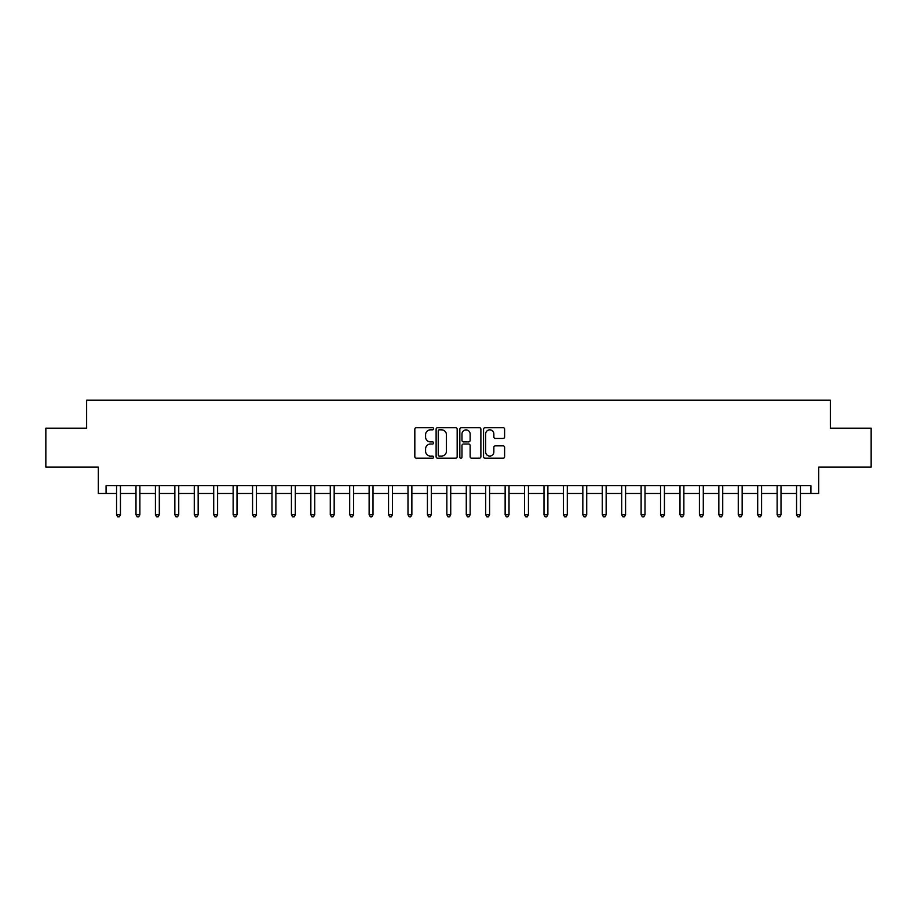 <?xml version="1.0" encoding="UTF-8"?>
<svg xmlns="http://www.w3.org/2000/svg" width="917" height="917" viewBox="0 0 917 917"><rect width="100%" height="100%" fill="white"/><g stroke="black" fill="none" stroke-linecap="round" stroke-linejoin="round"><path stroke-width="1.38" d="M433.638 428.766A1.066 1.066 0 0 0 432.56 427.7L416.352 427.7A1.525 1.525 0 0 0 414.828 429.225L414.828 456.689A1.525 1.525 0 0 0 416.352 458.213L432.56 458.213A1.066 1.066 0 0 0 433.638 457.147A1.066 1.066 0 0 0 432.56 456.081L430.463 456.081A4.883 4.883 0 0 1 425.591 451.198L425.591 448.906A4.883 4.883 0 0 1 430.463 444.023L432.56 444.023A1.066 1.066 0 0 0 433.638 442.957A1.066 1.066 0 0 0 432.56 441.891L430.463 441.891A4.883 4.883 0 0 1 425.591 437.008L425.591 434.715A4.883 4.883 0 0 1 430.463 429.832L432.56 429.832A1.066 1.066 0 0 0 433.638 428.766M503.089 438.452A1.525 1.525 0 0 0 504.614 436.928L504.614 429.225A1.525 1.525 0 0 0 503.089 427.7L485.082 427.7A1.525 1.525 0 0 0 483.557 429.225L483.557 456.689A1.525 1.525 0 0 0 485.082 458.213L503.089 458.213A1.525 1.525 0 0 0 504.614 456.689L504.614 447.381A1.525 1.525 0 0 0 503.089 445.857L495.386 445.857A1.525 1.525 0 0 0 493.85 447.381L493.85 452.001A4.081 4.081 0 0 1 489.77 456.081A4.081 4.081 0 0 1 485.689 452.001L485.689 433.913A4.081 4.081 0 0 1 489.77 429.832A4.081 4.081 0 0 1 493.85 433.913L493.85 436.928A1.525 1.525 0 0 0 495.386 438.452L503.089 438.452M106.074 493.472L106.074 485.701L810.926 485.701L810.926 493.472L818.698 493.472L818.698 467.051L871.15 467.051L871.15 428.193L830.355 428.193L830.355 400.213L86.645 400.213L86.645 428.193L45.85 428.193L45.85 467.051L98.302 467.051L98.302 493.472L116.562 493.472M457.17 429.225A1.525 1.525 0 0 0 455.634 427.7L437.638 427.7A1.525 1.525 0 0 0 436.114 429.225L436.114 456.689A1.525 1.525 0 0 0 437.638 458.213L455.634 458.213A1.525 1.525 0 0 0 457.17 456.689L457.17 429.225M461.366 427.7L479.362 427.7A1.525 1.525 0 0 1 480.886 429.225L480.886 456.689A1.525 1.525 0 0 1 479.362 458.213L471.659 458.213A1.525 1.525 0 0 1 470.134 456.689L470.134 445.547A1.525 1.525 0 0 0 468.61 444.023L463.498 444.023A1.525 1.525 0 0 0 461.973 445.547L461.973 457.147A1.066 1.066 0 0 1 460.907 458.213A1.066 1.066 0 0 1 459.83 457.147L459.83 429.225A1.525 1.525 0 0 1 461.366 427.7M120.448 493.472L135.991 493.472M139.877 493.472L155.42 493.472M159.306 493.472L174.849 493.472M178.735 493.472L194.278 493.472M198.164 493.472L213.707 493.472M217.593 493.472L233.136 493.472M237.022 493.472L252.565 493.472M256.451 493.472L271.994 493.472M275.879 493.472L291.423 493.472M295.308 493.472L310.852 493.472M314.737 493.472L330.28 493.472M334.166 493.472L349.698 493.472M353.584 493.472L369.127 493.472M373.013 493.472L388.556 493.472M392.442 493.472L407.985 493.472M411.871 493.472L427.414 493.472M431.299 493.472L446.843 493.472M450.728 493.472L466.272 493.472M470.157 493.472L485.701 493.472M489.586 493.472L505.129 493.472M509.015 493.472L524.558 493.472M528.444 493.472L543.987 493.472M547.873 493.472L563.416 493.472M567.302 493.472L582.834 493.472M586.72 493.472L602.263 493.472M606.148 493.472L621.692 493.472M625.577 493.472L641.121 493.472M645.006 493.472L660.549 493.472M664.435 493.472L679.978 493.472M683.864 493.472L699.407 493.472M703.293 493.472L718.836 493.472M722.722 493.472L738.265 493.472M742.151 493.472L757.694 493.472M761.58 493.472L777.123 493.472M781.009 493.472L796.552 493.472M800.438 493.472L810.926 493.472M439.312 429.832A1.066 1.066 0 0 0 438.246 430.91L438.246 455.015A1.066 1.066 0 0 0 439.312 456.081L441.524 456.081A4.883 4.883 0 0 0 446.407 451.198L446.407 434.715A4.883 4.883 0 0 0 441.524 429.832L439.312 429.832M470.134 433.993A4.081 4.081 0 0 0 466.054 429.913A4.081 4.081 0 0 0 461.973 433.993L461.973 440.366A1.525 1.525 0 0 0 463.498 441.891L468.61 441.891A1.525 1.525 0 0 0 470.134 440.366L470.134 433.993M120.643 485.701L120.563 485.895A1.559 1.559 0 0 0 120.448 486.48L120.448 514.758L116.562 514.758L116.562 486.48A1.559 1.559 0 0 0 116.459 485.895L116.379 485.701M120.448 514.758L119.29 516.787L117.731 516.787L116.562 514.758M140.072 485.701L139.992 485.895A1.559 1.559 0 0 0 139.877 486.48L139.877 514.758L135.991 514.758L135.991 486.48A1.559 1.559 0 0 0 135.888 485.895L135.808 485.701M139.877 514.758L138.719 516.787L137.16 516.787L135.991 514.758M159.501 485.701L159.42 485.895A1.559 1.559 0 0 0 159.306 486.48L159.306 514.758L155.42 514.758L155.42 486.48A1.559 1.559 0 0 0 155.317 485.895L155.237 485.701M159.306 514.758L158.148 516.787L156.589 516.787L155.42 514.758M178.93 485.701L178.849 485.895A1.559 1.559 0 0 0 178.735 486.48L178.735 514.758L174.849 514.758L174.849 486.48A1.559 1.559 0 0 0 174.734 485.895L174.666 485.701M178.735 514.758L177.577 516.787L176.018 516.787L174.849 514.758M198.359 485.701L198.278 485.895A1.559 1.559 0 0 0 198.164 486.48L198.164 514.758L194.278 514.758L194.278 486.48A1.559 1.559 0 0 0 194.163 485.895L194.083 485.701M198.164 514.758L196.995 516.787L195.447 516.787L194.278 514.758M217.787 485.701L217.707 485.895A1.559 1.559 0 0 0 217.593 486.48L217.593 514.758L213.707 514.758L213.707 486.48A1.559 1.559 0 0 0 213.592 485.895L213.512 485.701M217.593 514.758L216.423 516.787L214.876 516.787L213.707 514.758M237.216 485.701L237.136 485.895A1.559 1.559 0 0 0 237.022 486.48L237.022 514.758L233.136 514.758L233.136 486.48A1.559 1.559 0 0 0 233.021 485.895L232.941 485.701M237.022 514.758L235.852 516.787L234.305 516.787L233.136 514.758M256.645 485.701L256.565 485.895A1.559 1.559 0 0 0 256.451 486.48L256.451 514.758L252.565 514.758L252.565 486.48A1.559 1.559 0 0 0 252.45 485.895L252.37 485.701M256.451 514.758L255.281 516.787L253.734 516.787L252.565 514.758M276.074 485.701L275.994 485.895A1.559 1.559 0 0 0 275.879 486.48L275.879 514.758L271.994 514.758L271.994 486.48A1.559 1.559 0 0 0 271.879 485.895L271.799 485.701M275.879 514.758L274.71 516.787L273.163 516.787L271.994 514.758M295.492 485.701L295.423 485.895A1.559 1.559 0 0 0 295.308 486.48L295.308 514.758L291.423 514.758L291.423 486.48A1.559 1.559 0 0 0 291.308 485.895L291.228 485.701M295.308 514.758L294.139 516.787L292.58 516.787L291.423 514.758M314.921 485.701L314.84 485.895A1.559 1.559 0 0 0 314.737 486.48L314.737 514.758L310.852 514.758L310.852 486.48A1.559 1.559 0 0 0 310.737 485.895L310.657 485.701M314.737 514.758L313.568 516.787L312.009 516.787L310.852 514.758M334.35 485.701L334.269 485.895A1.559 1.559 0 0 0 334.166 486.48L334.166 514.758L330.28 514.758L330.28 486.48A1.559 1.559 0 0 0 330.166 485.895L330.086 485.701M334.166 514.758L332.997 516.787L331.438 516.787L330.28 514.758M353.779 485.701L353.698 485.895A1.559 1.559 0 0 0 353.584 486.48L353.584 514.758L349.698 514.758L349.698 486.48A1.559 1.559 0 0 0 349.595 485.895L349.515 485.701M353.584 514.758L352.426 516.787L350.867 516.787L349.698 514.758M373.208 485.701L373.127 485.895A1.559 1.559 0 0 0 373.013 486.48L373.013 514.758L369.127 514.758L369.127 486.48A1.559 1.559 0 0 0 369.024 485.895L368.943 485.701M373.013 514.758L371.855 516.787L370.296 516.787L369.127 514.758M392.636 485.701L392.556 485.895A1.559 1.559 0 0 0 392.442 486.48L392.442 514.758L388.556 514.758L388.556 486.48A1.559 1.559 0 0 0 388.453 485.895L388.372 485.701M392.442 514.758L391.284 516.787L389.725 516.787L388.556 514.758M412.065 485.701L411.985 485.895A1.559 1.559 0 0 0 411.871 486.48L411.871 514.758L407.985 514.758L407.985 486.48A1.559 1.559 0 0 0 407.87 485.895L407.801 485.701M411.871 514.758L410.713 516.787L409.154 516.787L407.985 514.758M431.494 485.701L431.414 485.895A1.559 1.559 0 0 0 431.299 486.48L431.299 514.758L427.414 514.758L427.414 486.48A1.559 1.559 0 0 0 427.299 485.895L427.219 485.701M431.299 514.758L430.13 516.787L428.583 516.787L427.414 514.758M450.923 485.701L450.843 485.895A1.559 1.559 0 0 0 450.728 486.48L450.728 514.758L446.843 514.758L446.843 486.48A1.559 1.559 0 0 0 446.728 485.895L446.648 485.701M450.728 514.758L449.559 516.787L448.012 516.787L446.843 514.758M470.352 485.701L470.272 485.895A1.559 1.559 0 0 0 470.157 486.48L470.157 514.758L466.272 514.758L466.272 486.48A1.559 1.559 0 0 0 466.157 485.895L466.077 485.701M470.157 514.758L468.988 516.787L467.441 516.787L466.272 514.758M489.781 485.701L489.701 485.895A1.559 1.559 0 0 0 489.586 486.48L489.586 514.758L485.701 514.758L485.701 486.48A1.559 1.559 0 0 0 485.586 485.895L485.506 485.701M489.586 514.758L488.417 516.787L486.87 516.787L485.701 514.758M509.199 485.701L509.13 485.895A1.559 1.559 0 0 0 509.015 486.48L509.015 514.758L505.129 514.758L505.129 486.48A1.559 1.559 0 0 0 505.015 485.895L504.935 485.701M509.015 514.758L507.846 516.787L506.287 516.787L505.129 514.758M528.628 485.701L528.547 485.895A1.559 1.559 0 0 0 528.444 486.48L528.444 514.758L524.558 514.758L524.558 486.48A1.559 1.559 0 0 0 524.444 485.895L524.364 485.701M528.444 514.758L527.275 516.787L525.716 516.787L524.558 514.758M548.057 485.701L547.976 485.895A1.559 1.559 0 0 0 547.873 486.48L547.873 514.758L543.987 514.758L543.987 486.48A1.559 1.559 0 0 0 543.873 485.895L543.792 485.701M547.873 514.758L546.704 516.787L545.145 516.787L543.987 514.758M567.485 485.701L567.405 485.895A1.559 1.559 0 0 0 567.302 486.48L567.302 514.758L563.416 514.758L563.416 486.48A1.559 1.559 0 0 0 563.302 485.895L563.221 485.701M567.302 514.758L566.133 516.787L564.574 516.787L563.416 514.758M586.914 485.701L586.834 485.895A1.559 1.559 0 0 0 586.72 486.48L586.72 514.758L582.834 514.758L582.834 486.48A1.559 1.559 0 0 0 582.731 485.895L582.65 485.701M586.72 514.758L585.562 516.787L584.003 516.787L582.834 514.758M606.343 485.701L606.263 485.895A1.559 1.559 0 0 0 606.148 486.48L606.148 514.758L602.263 514.758L602.263 486.48A1.559 1.559 0 0 0 602.16 485.895L602.079 485.701M606.148 514.758L604.991 516.787L603.432 516.787L602.263 514.758M625.772 485.701L625.692 485.895A1.559 1.559 0 0 0 625.577 486.48L625.577 514.758L621.692 514.758L621.692 486.48A1.559 1.559 0 0 0 621.577 485.895L621.508 485.701M625.577 514.758L624.42 516.787L622.861 516.787L621.692 514.758M645.201 485.701L645.121 485.895A1.559 1.559 0 0 0 645.006 486.48L645.006 514.758L641.121 514.758L641.121 486.48A1.559 1.559 0 0 0 641.006 485.895L640.926 485.701M645.006 514.758L643.837 516.787L642.29 516.787L641.121 514.758M664.63 485.701L664.55 485.895A1.559 1.559 0 0 0 664.435 486.48L664.435 514.758L660.549 514.758L660.549 486.48A1.559 1.559 0 0 0 660.435 485.895L660.355 485.701M664.435 514.758L663.266 516.787L661.719 516.787L660.549 514.758M684.059 485.701L683.979 485.895A1.559 1.559 0 0 0 683.864 486.48L683.864 514.758L679.978 514.758L679.978 486.48A1.559 1.559 0 0 0 679.864 485.895L679.784 485.701M683.864 514.758L682.695 516.787L681.148 516.787L679.978 514.758M703.488 485.701L703.408 485.895A1.559 1.559 0 0 0 703.293 486.48L703.293 514.758L699.407 514.758L699.407 486.48A1.559 1.559 0 0 0 699.293 485.895L699.212 485.701M703.293 514.758L702.124 516.787L700.577 516.787L699.407 514.758M722.917 485.701L722.837 485.895A1.559 1.559 0 0 0 722.722 486.48L722.722 514.758L718.836 514.758L718.836 486.48A1.559 1.559 0 0 0 718.722 485.895L718.641 485.701M722.722 514.758L721.553 516.787L720.005 516.787L718.836 514.758M742.334 485.701L742.266 485.895A1.559 1.559 0 0 0 742.151 486.48L742.151 514.758L738.265 514.758L738.265 486.48A1.559 1.559 0 0 0 738.151 485.895L738.07 485.701M742.151 514.758L740.982 516.787L739.423 516.787L738.265 514.758M761.763 485.701L761.683 485.895A1.559 1.559 0 0 0 761.58 486.48L761.58 514.758L757.694 514.758L757.694 486.48A1.559 1.559 0 0 0 757.58 485.895L757.499 485.701M761.58 514.758L760.411 516.787L758.852 516.787L757.694 514.758M781.192 485.701L781.112 485.895A1.559 1.559 0 0 0 781.009 486.48L781.009 514.758L777.123 514.758L777.123 486.48A1.559 1.559 0 0 0 777.008 485.895L776.928 485.701M781.009 514.758L779.84 516.787L778.281 516.787L777.123 514.758M800.621 485.701L800.541 485.895A1.559 1.559 0 0 0 800.438 486.48L800.438 514.758L796.552 514.758L796.552 486.48A1.559 1.559 0 0 0 796.437 485.895L796.357 485.701M800.438 514.758L799.269 516.787L797.71 516.787L796.552 514.758"/></g></svg>
